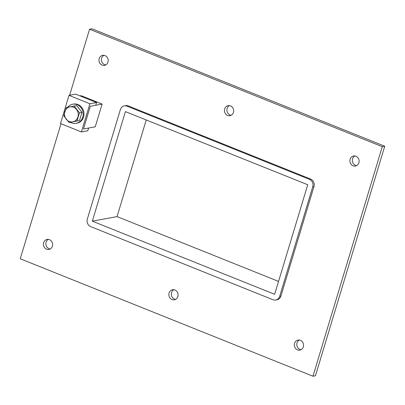 <?xml version="1.0" encoding="UTF-8"?>
<svg xmlns="http://www.w3.org/2000/svg" width="405" height="405" viewBox="0 0 405 405"><rect width="100%" height="100%" fill="white"/><g stroke="black" fill="none" stroke-linecap="round" stroke-linejoin="round"><path stroke-width="0.61" d="M299.28 340.043A5.103 4.602 -100.4 0 0 296.794 344.868A5.103 4.602 -100.4 0 0 299.963 349.419A5.103 4.602 -100.4 0 0 301.052 349.702M300.368 340.327A5.103 4.602 79.6 0 1 303.542 345.581A5.103 4.602 79.6 0 1 299.852 350.117A5.103 4.602 79.6 0 1 294.4 345.931A5.103 4.602 79.6 0 1 298.009 340.078A5.103 4.602 79.6 0 1 300.368 340.327M229.402 105.629A5.103 4.602 -100.4 0 0 226.916 110.454A5.103 4.602 -100.4 0 0 230.086 115.005A5.103 4.602 -100.4 0 0 231.174 115.288M230.496 105.913A5.103 4.602 79.6 0 1 233.665 111.167A5.103 4.602 79.6 0 1 229.974 115.703A5.103 4.602 79.6 0 1 224.522 111.517A5.103 4.602 79.6 0 1 228.131 105.67A5.103 4.602 79.6 0 1 230.496 105.913M173.826 289.712A5.103 4.602 -100.4 0 0 171.34 294.536A5.103 4.602 -100.4 0 0 174.504 299.087A5.103 4.602 -100.4 0 0 175.598 299.371M174.914 289.995A5.103 4.602 79.6 0 1 178.089 295.25A5.103 4.602 79.6 0 1 174.398 299.786A5.103 4.602 79.6 0 1 168.946 295.599A5.103 4.602 79.6 0 1 172.555 289.747A5.103 4.602 79.6 0 1 174.914 289.995M354.856 155.965A5.103 4.602 -100.4 0 0 352.375 160.785A5.103 4.602 -100.4 0 0 355.539 165.336A5.103 4.602 -100.4 0 0 356.628 165.62M355.949 156.244A5.103 4.602 79.6 0 1 359.119 161.499A5.103 4.602 79.6 0 1 355.428 166.035A5.103 4.602 79.6 0 1 349.976 161.848A5.103 4.602 79.6 0 1 353.585 156.001A5.103 4.602 79.6 0 1 355.949 156.244M48.372 239.38A5.103 4.602 -100.4 0 0 45.886 244.205A5.103 4.602 -100.4 0 0 49.051 248.756A5.103 4.602 -100.4 0 0 50.144 249.035M49.461 239.664A5.103 4.602 79.6 0 1 52.635 244.919A5.103 4.602 79.6 0 1 48.939 249.455A5.103 4.602 79.6 0 1 43.492 245.268A5.103 4.602 79.6 0 1 47.102 239.416A5.103 4.602 79.6 0 1 49.461 239.664M103.948 55.298A5.103 4.602 -100.4 0 0 101.463 60.122A5.103 4.602 -100.4 0 0 104.632 64.673A5.103 4.602 -100.4 0 0 105.72 64.957M105.037 55.581A5.103 4.602 79.6 0 1 108.211 60.836A5.103 4.602 79.6 0 1 104.52 65.372A5.103 4.602 79.6 0 1 99.068 61.185A5.103 4.602 79.6 0 1 102.678 55.333A5.103 4.602 79.6 0 1 105.037 55.581M69.62 95.251L89.551 29.241L92.021 28.785L384.75 146.225L315.449 375.759L312.979 376.215L20.25 258.775L61.013 123.753M89.551 29.241L382.279 146.681L312.979 376.215M128.284 105.928A5.832 5.26 -100.4 0 0 125.585 105.644L124.35 105.872A5.832 5.26 79.6 0 1 127.049 106.156L128.284 105.928L310.61 179.076L309.374 179.304A5.832 5.26 79.6 0 1 312.746 186.771L313.981 186.543A5.832 5.26 -100.4 0 0 310.61 179.076M280.908 296.085L279.673 296.313A5.832 5.26 79.6 0 1 275.709 300.034L276.944 299.806A5.832 5.26 -100.4 0 0 280.908 296.085L313.981 186.543M382.279 146.681L384.75 146.225M92.33 221.15L125.398 111.608L307.729 184.756L274.656 294.298L92.33 221.15L117.055 216.614L278.549 281.404M279.673 296.313L312.746 186.771M309.374 179.304L127.049 106.156M275.709 300.034A5.832 5.26 79.6 0 1 273.01 299.751L90.68 226.603A5.832 5.26 79.6 0 1 87.308 219.135L120.381 109.598A5.832 5.26 79.6 0 1 124.35 105.872M146.235 119.966L117.055 216.614M81.405 131.934L87.809 130.759L88.634 128.031L83.465 128.977L90.325 106.252L95.737 105.259L96.557 102.536L75.649 94.147L69.007 95.362L89.915 103.751L81.405 131.934L60.497 123.545L69.007 95.362M96.557 102.536L89.915 103.751M70.475 122.32A9.72 8.768 -100.4 0 0 76.135 123.358A9.72 8.768 -100.4 0 0 83.167 114.716A9.72 8.768 -100.4 0 0 77.127 104.708A9.72 8.768 -100.4 0 0 72.627 104.242A9.72 8.768 -100.4 0 0 67.665 107.269M72.627 104.242L73.452 104.09A9.72 8.768 79.6 0 1 77.952 104.561A9.72 8.768 79.6 0 1 83.992 114.564A9.72 8.768 79.6 0 1 76.96 123.211L76.135 123.358M76.965 121.075L69.133 122.568L79.471 120.619L81.967 112.357L76.631 105.584L74.125 106.044L79.461 112.813L76.965 121.075L79.471 120.619M69.133 122.568L63.798 115.795L66.293 107.533L74.125 106.044M79.461 112.813L81.967 112.357M77.927 116.984A7.619 6.875 79.6 0 1 67.594 120.553A7.619 6.875 79.6 0 1 66.769 108.51A7.619 6.875 79.6 0 1 75.148 108.15A7.619 6.875 79.6 0 1 77.927 116.984M95.251 126.816L83.465 128.977L90.325 106.252L102.116 104.09L95.251 126.816M102.116 104.09L81.203 95.701L80.058 95.914"/></g></svg>
